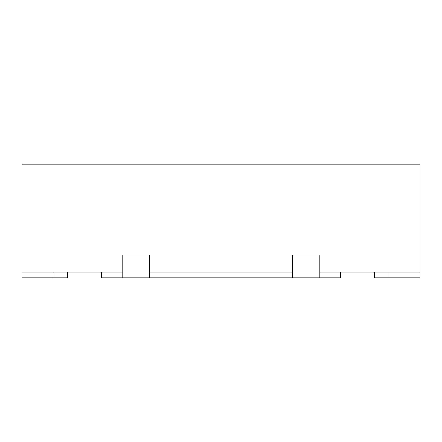 <?xml version="1.0" encoding="UTF-8"?>
<svg xmlns="http://www.w3.org/2000/svg" width="442" height="442" viewBox="0 0 442 442"><rect width="100%" height="100%" fill="white"/><g stroke="black" fill="none" stroke-linecap="round" stroke-linejoin="round"><path stroke-width="0.66" d="M292.604 277.83L149.396 277.83L149.396 255.095L122.119 255.095L149.396 255.095L149.396 272.145L292.604 272.145L292.604 255.095L319.881 255.095L292.604 255.095L292.604 277.83L319.881 277.83L319.881 255.095L319.881 272.145L419.9 272.145L419.9 277.83L388.076 277.83L388.076 272.145M67.565 272.145L67.565 277.83L22.1 277.83L22.1 272.145L122.119 272.145L122.119 255.095L122.119 277.83L101.66 277.83L101.66 272.145M319.881 277.83L340.34 277.83L340.34 272.145M149.396 277.83L122.119 277.83M374.435 272.145L374.435 277.83L388.076 277.83M22.1 272.145L22.1 164.17L419.9 164.17L419.9 272.145M53.924 272.145L53.924 277.83"/></g></svg>
